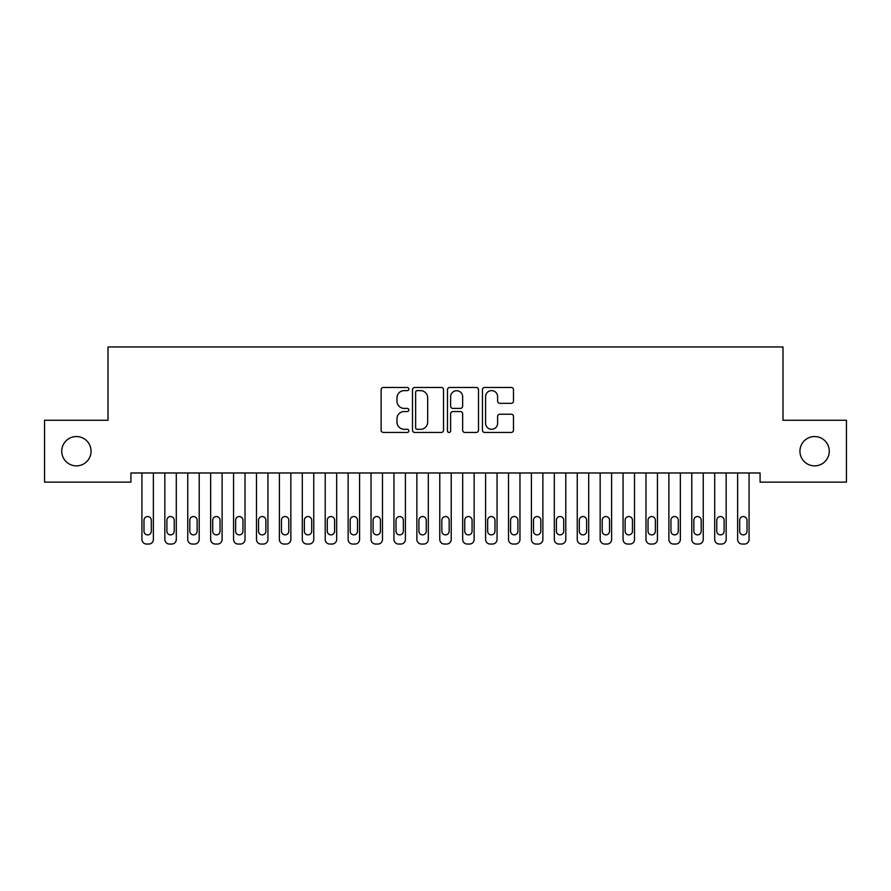 <?xml version="1.0" encoding="UTF-8"?>
<svg xmlns="http://www.w3.org/2000/svg" width="891" height="891" viewBox="0 0 891 891"><rect width="100%" height="100%" fill="white"/><g stroke="black" fill="none" stroke-linecap="round" stroke-linejoin="round"><path stroke-width="1.34" d="M408.846 389.044A1.57 1.57 0 0 0 407.265 387.474L383.375 387.474A2.25 2.25 0 0 0 381.125 389.723L381.125 430.208A2.25 2.25 0 0 0 383.375 432.458L407.265 432.458A1.57 1.57 0 0 0 408.846 430.876A1.57 1.57 0 0 0 407.265 429.306L404.18 429.306A7.195 7.195 0 0 1 396.985 422.111L396.985 418.737A7.195 7.195 0 0 1 404.18 411.542L407.265 411.542A1.57 1.57 0 0 0 408.846 409.96A1.57 1.57 0 0 0 407.265 408.39L404.18 408.39A7.195 7.195 0 0 1 396.985 401.195L396.985 397.82A7.195 7.195 0 0 1 404.18 390.626L407.265 390.626A1.57 1.57 0 0 0 408.846 389.044M799.94 451.202A14.668 14.668 0 0 0 814.608 465.87A14.668 14.668 0 0 0 829.265 451.202A14.668 14.668 0 0 0 814.608 436.545A14.668 14.668 0 0 0 799.94 451.202M61.735 451.202A14.668 14.668 0 0 0 76.392 465.87A14.668 14.668 0 0 0 91.06 451.202A14.668 14.668 0 0 0 76.392 436.545A14.668 14.668 0 0 0 61.735 451.202M511.222 403.333A2.25 2.25 0 0 0 513.472 401.084L513.472 389.723A2.25 2.25 0 0 0 511.222 387.474L484.682 387.474A2.25 2.25 0 0 0 482.443 389.723L482.443 430.208A2.25 2.25 0 0 0 484.682 432.458L511.222 432.458A2.25 2.25 0 0 0 513.472 430.208L513.472 416.487A2.25 2.25 0 0 0 511.222 414.237L499.862 414.237A2.25 2.25 0 0 0 497.624 416.487L497.624 423.292A6.014 6.014 0 0 1 491.598 429.306A6.014 6.014 0 0 1 485.584 423.292L485.584 396.64A6.014 6.014 0 0 1 491.598 390.626A6.014 6.014 0 0 1 497.624 396.64L497.624 401.084A2.25 2.25 0 0 0 499.862 403.333L511.222 403.333M760.079 472.976L130.921 472.976L130.921 482.131L44.55 482.131L44.55 420.274L108.011 420.274L108.011 346.955L782.989 346.955L782.989 420.274L846.45 420.274L846.45 482.131L760.079 482.131L760.079 472.976M443.529 389.723A2.25 2.25 0 0 0 441.279 387.474L414.749 387.474A2.25 2.25 0 0 0 412.5 389.723L412.5 430.208A2.25 2.25 0 0 0 414.749 432.458L441.279 432.458A2.25 2.25 0 0 0 443.529 430.208L443.529 389.723M449.721 387.474L476.251 387.474A2.25 2.25 0 0 1 478.5 389.723L478.5 430.208A2.25 2.25 0 0 1 476.251 432.458L464.902 432.458A2.25 2.25 0 0 1 462.652 430.208L462.652 413.792A2.25 2.25 0 0 0 460.402 411.542L452.862 411.542A2.25 2.25 0 0 0 450.612 413.792L450.612 430.876A1.57 1.57 0 0 1 449.042 432.458A1.57 1.57 0 0 1 447.471 430.876L447.471 389.723A2.25 2.25 0 0 1 449.721 387.474M417.222 390.626A1.57 1.57 0 0 0 415.64 392.196L415.64 427.736A1.57 1.57 0 0 0 417.222 429.306L420.485 429.306A7.195 7.195 0 0 0 427.68 422.111L427.68 397.82A7.195 7.195 0 0 0 420.485 390.626L417.222 390.626M462.652 396.751A6.014 6.014 0 0 0 456.637 390.737A6.014 6.014 0 0 0 450.612 396.751L450.612 406.14A2.25 2.25 0 0 0 452.862 408.39L460.402 408.39A2.25 2.25 0 0 0 462.652 406.14L462.652 396.751M141.925 539.456L141.925 472.976L141.925 539.456A4.578 4.578 179.3 0 0 146.503 544.045L148.797 544.045A4.578 4.578 179.3 0 0 153.375 539.456L153.375 472.976M143.986 531.214A3.664 3.664 0.7 0 0 147.65 534.878A3.664 3.664 0.7 0 0 151.314 531.214A3.664 3.664 -0.7 0 1 147.65 534.878A3.664 3.664 -0.7 0 1 143.986 531.214L143.986 520.21A3.664 3.664 -0.7 0 1 147.65 516.546A3.664 3.664 -0.7 0 1 151.314 520.21A3.664 3.664 0.7 0 0 147.65 516.546A3.664 3.664 0.7 0 0 143.986 520.21M151.314 520.21L151.314 531.214M164.835 539.456L164.835 472.976L164.835 539.456A4.578 4.578 179.3 0 0 169.413 544.045L171.707 544.045A4.578 4.578 179.3 0 0 176.295 539.456L176.295 472.976M166.895 531.214A3.664 3.664 0.7 0 0 170.56 534.878A3.664 3.664 0.7 0 0 174.224 531.214A3.664 3.664 -0.7 0 1 170.56 534.878A3.664 3.664 -0.7 0 1 166.895 531.214L166.895 520.21A3.664 3.664 -0.7 0 1 170.56 516.546A3.664 3.664 -0.7 0 1 174.224 520.21A3.664 3.664 0.7 0 0 170.56 516.546A3.664 3.664 0.7 0 0 166.895 520.21M187.745 539.456L187.745 472.976L187.745 539.456A4.578 4.578 179.3 0 0 192.333 544.045L194.617 544.045A4.578 4.578 179.3 0 0 199.205 539.456L199.205 472.976M189.805 531.214A3.664 3.664 0.7 0 0 193.47 534.878A3.664 3.664 0.7 0 0 197.145 531.214A3.664 3.664 -0.7 0 1 193.47 534.878A3.664 3.664 -0.7 0 1 189.805 531.214L189.805 520.21A3.664 3.664 -0.7 0 1 193.47 516.546A3.664 3.664 -0.7 0 1 197.145 520.21A3.664 3.664 0.7 0 0 193.47 516.546A3.664 3.664 0.7 0 0 189.805 520.21M174.224 520.21L174.224 531.214M197.145 520.21L197.145 531.214M210.655 539.456L210.655 472.976L210.655 539.456A4.578 4.578 179.3 0 0 215.243 544.045L217.527 544.045A4.578 4.578 179.3 0 0 222.115 539.456L222.115 472.976M212.715 531.214A3.664 3.664 0.7 0 0 216.39 534.878A3.664 3.664 0.7 0 0 220.055 531.214A3.664 3.664 -0.7 0 1 216.39 534.878A3.664 3.664 -0.7 0 1 212.715 531.214L212.715 520.21A3.664 3.664 -0.7 0 1 216.39 516.546A3.664 3.664 -0.7 0 1 220.055 520.21A3.664 3.664 0.7 0 0 216.39 516.546A3.664 3.664 0.7 0 0 212.715 520.21M233.565 539.456L233.565 472.976L233.565 539.456A4.578 4.578 179.3 0 0 238.153 544.045L240.447 544.045A4.578 4.578 179.3 0 0 245.025 539.456L245.025 472.976M235.636 531.214A3.664 3.664 0.7 0 0 239.3 534.878A3.664 3.664 0.7 0 0 242.965 531.214A3.664 3.664 -0.7 0 1 239.3 534.878A3.664 3.664 -0.7 0 1 235.636 531.214L235.636 520.21A3.664 3.664 -0.7 0 1 239.3 516.546A3.664 3.664 -0.7 0 1 242.965 520.21A3.664 3.664 0.7 0 0 239.3 516.546A3.664 3.664 0.7 0 0 235.636 520.21M220.055 520.21L220.055 531.214M242.965 520.21L242.965 531.214M256.485 539.456L256.485 472.976L256.485 539.456A4.578 4.578 179.3 0 0 261.063 544.045L263.357 544.045A4.578 4.578 179.3 0 0 267.935 539.456L267.935 472.976M258.546 531.214A3.664 3.664 0.7 0 0 262.21 534.878A3.664 3.664 0.7 0 0 265.874 531.214A3.664 3.664 -0.7 0 1 262.21 534.878A3.664 3.664 -0.7 0 1 258.546 531.214L258.546 520.21A3.664 3.664 -0.7 0 1 262.21 516.546A3.664 3.664 -0.7 0 1 265.874 520.21A3.664 3.664 0.7 0 0 262.21 516.546A3.664 3.664 0.7 0 0 258.546 520.21M265.874 520.21L265.874 531.214M279.395 539.456L279.395 472.976L279.395 539.456A4.578 4.578 179.3 0 0 283.973 544.045L286.267 544.045A4.578 4.578 179.3 0 0 290.845 539.456L290.845 472.976M281.456 531.214A3.664 3.664 0.7 0 0 285.12 534.878A3.664 3.664 0.7 0 0 288.784 531.214A3.664 3.664 -0.7 0 1 285.12 534.878A3.664 3.664 -0.7 0 1 281.456 531.214L281.456 520.21A3.664 3.664 -0.7 0 1 285.12 516.546A3.664 3.664 -0.7 0 1 288.784 520.21A3.664 3.664 0.7 0 0 285.12 516.546A3.664 3.664 0.7 0 0 281.456 520.21M288.784 520.21L288.784 531.214M302.305 539.456L302.305 472.976L302.305 539.456A4.578 4.578 179.3 0 0 306.883 544.045L309.177 544.045A4.578 4.578 179.3 0 0 313.755 539.456L313.755 472.976M304.366 531.214A3.664 3.664 0.7 0 0 308.03 534.878A3.664 3.664 0.7 0 0 311.694 531.214A3.664 3.664 -0.7 0 1 308.03 534.878A3.664 3.664 -0.7 0 1 304.366 531.214L304.366 520.21A3.664 3.664 -0.7 0 1 308.03 516.546A3.664 3.664 -0.7 0 1 311.694 520.21A3.664 3.664 0.7 0 0 308.03 516.546A3.664 3.664 0.7 0 0 304.366 520.21M311.694 520.21L311.694 531.214M325.215 539.456L325.215 472.976L325.215 539.456A4.578 4.578 179.3 0 0 329.793 544.045L332.087 544.045A4.578 4.578 179.3 0 0 336.675 539.456L336.675 472.976M327.275 531.214A3.664 3.664 0.7 0 0 330.94 534.878A3.664 3.664 0.7 0 0 334.604 531.214A3.664 3.664 -0.7 0 1 330.94 534.878A3.664 3.664 -0.7 0 1 327.275 531.214L327.275 520.21A3.664 3.664 -0.7 0 1 330.94 516.546A3.664 3.664 -0.7 0 1 334.604 520.21A3.664 3.664 0.7 0 0 330.94 516.546A3.664 3.664 0.7 0 0 327.275 520.21M334.604 520.21L334.604 531.214M348.125 539.456L348.125 472.976L348.125 539.456A4.578 4.578 179.3 0 0 352.713 544.045L354.997 544.045A4.578 4.578 179.3 0 0 359.585 539.456L359.585 472.976M350.185 531.214A3.664 3.664 0.7 0 0 353.85 534.878A3.664 3.664 0.7 0 0 357.525 531.214A3.664 3.664 -0.7 0 1 353.85 534.878A3.664 3.664 -0.7 0 1 350.185 531.214L350.185 520.21A3.664 3.664 -0.7 0 1 353.85 516.546A3.664 3.664 -0.7 0 1 357.525 520.21A3.664 3.664 0.7 0 0 353.85 516.546A3.664 3.664 0.7 0 0 350.185 520.21M357.525 520.21L357.525 531.214M371.035 539.456L371.035 472.976L371.035 539.456A4.578 4.578 179.3 0 0 375.623 544.045L377.907 544.045A4.578 4.578 179.3 0 0 382.495 539.456L382.495 472.976M373.095 531.214A3.664 3.664 0.7 0 0 376.77 534.878A3.664 3.664 0.7 0 0 380.435 531.214A3.664 3.664 -0.7 0 1 376.77 534.878A3.664 3.664 -0.7 0 1 373.095 531.214L373.095 520.21A3.664 3.664 -0.7 0 1 376.77 516.546A3.664 3.664 -0.7 0 1 380.435 520.21A3.664 3.664 0.7 0 0 376.77 516.546A3.664 3.664 0.7 0 0 373.095 520.21M380.435 520.21L380.435 531.214M393.945 539.456L393.945 472.976L393.945 539.456A4.578 4.578 179.3 0 0 398.533 544.045L400.827 544.045A4.578 4.578 179.3 0 0 405.405 539.456L405.405 472.976M396.016 531.214A3.664 3.664 0.7 0 0 399.68 534.878A3.664 3.664 0.7 0 0 403.345 531.214A3.664 3.664 -0.7 0 1 399.68 534.878A3.664 3.664 -0.7 0 1 396.016 531.214L396.016 520.21A3.664 3.664 -0.7 0 1 399.68 516.546A3.664 3.664 -0.7 0 1 403.345 520.21A3.664 3.664 0.7 0 0 399.68 516.546A3.664 3.664 0.7 0 0 396.016 520.21M403.345 520.21L403.345 531.214M416.865 539.456L416.865 472.976L416.865 539.456A4.578 4.578 179.3 0 0 421.443 544.045L423.737 544.045A4.578 4.578 179.3 0 0 428.315 539.456L428.315 472.976M418.926 531.214A3.664 3.664 0.7 0 0 422.59 534.878A3.664 3.664 0.7 0 0 426.254 531.214A3.664 3.664 -0.7 0 1 422.59 534.878A3.664 3.664 -0.7 0 1 418.926 531.214L418.926 520.21A3.664 3.664 -0.7 0 1 422.59 516.546A3.664 3.664 -0.7 0 1 426.254 520.21A3.664 3.664 0.7 0 0 422.59 516.546A3.664 3.664 0.7 0 0 418.926 520.21M426.254 520.21L426.254 531.214M439.775 539.456L439.775 472.976L439.775 539.456A4.578 4.578 179.3 0 0 444.353 544.045L446.647 544.045A4.578 4.578 179.3 0 0 451.225 539.456L451.225 472.976M441.836 531.214A3.664 3.664 0.7 0 0 445.5 534.878A3.664 3.664 0.7 0 0 449.164 531.214A3.664 3.664 -0.7 0 1 445.5 534.878A3.664 3.664 -0.7 0 1 441.836 531.214L441.836 520.21A3.664 3.664 -0.7 0 1 445.5 516.546A3.664 3.664 -0.7 0 1 449.164 520.21A3.664 3.664 0.7 0 0 445.5 516.546A3.664 3.664 0.7 0 0 441.836 520.21M449.164 520.21L449.164 531.214M462.685 539.456L462.685 472.976L462.685 539.456A4.578 4.578 179.3 0 0 467.263 544.045L469.557 544.045A4.578 4.578 179.3 0 0 474.135 539.456L474.135 472.976M464.746 531.214A3.664 3.664 0.7 0 0 468.41 534.878A3.664 3.664 0.7 0 0 472.074 531.214A3.664 3.664 -0.7 0 1 468.41 534.878A3.664 3.664 -0.7 0 1 464.746 531.214L464.746 520.21A3.664 3.664 -0.7 0 1 468.41 516.546A3.664 3.664 -0.7 0 1 472.074 520.21A3.664 3.664 0.7 0 0 468.41 516.546A3.664 3.664 0.7 0 0 464.746 520.21M472.074 520.21L472.074 531.214M485.595 539.456L485.595 472.976L485.595 539.456A4.578 4.578 179.3 0 0 490.173 544.045L492.467 544.045A4.578 4.578 179.3 0 0 497.055 539.456L497.055 472.976M487.655 531.214A3.664 3.664 0.7 0 0 491.32 534.878A3.664 3.664 0.7 0 0 494.984 531.214A3.664 3.664 -0.7 0 1 491.32 534.878A3.664 3.664 -0.7 0 1 487.655 531.214L487.655 520.21A3.664 3.664 -0.7 0 1 491.32 516.546A3.664 3.664 -0.7 0 1 494.984 520.21A3.664 3.664 0.7 0 0 491.32 516.546A3.664 3.664 0.7 0 0 487.655 520.21M494.984 520.21L494.984 531.214M508.505 539.456L508.505 472.976L508.505 539.456A4.578 4.578 179.3 0 0 513.093 544.045L515.377 544.045A4.578 4.578 179.3 0 0 519.965 539.456L519.965 472.976M510.565 531.214A3.664 3.664 0.7 0 0 514.23 534.878A3.664 3.664 0.7 0 0 517.905 531.214A3.664 3.664 -0.7 0 1 514.23 534.878A3.664 3.664 -0.7 0 1 510.565 531.214L510.565 520.21A3.664 3.664 -0.7 0 1 514.23 516.546A3.664 3.664 -0.7 0 1 517.905 520.21A3.664 3.664 0.7 0 0 514.23 516.546A3.664 3.664 0.7 0 0 510.565 520.21M517.905 520.21L517.905 531.214M531.415 539.456L531.415 472.976L531.415 539.456A4.578 4.578 179.3 0 0 536.003 544.045L538.287 544.045A4.578 4.578 179.3 0 0 542.875 539.456L542.875 472.976M533.475 531.214A3.664 3.664 0.7 0 0 537.15 534.878A3.664 3.664 0.7 0 0 540.815 531.214A3.664 3.664 -0.7 0 1 537.15 534.878A3.664 3.664 -0.7 0 1 533.475 531.214L533.475 520.21A3.664 3.664 -0.7 0 1 537.15 516.546A3.664 3.664 -0.7 0 1 540.815 520.21A3.664 3.664 0.7 0 0 537.15 516.546A3.664 3.664 0.7 0 0 533.475 520.21M540.815 520.21L540.815 531.214M554.325 539.456L554.325 472.976L554.325 539.456A4.578 4.578 179.3 0 0 558.913 544.045L561.207 544.045A4.578 4.578 179.3 0 0 565.785 539.456L565.785 472.976M556.396 531.214A3.664 3.664 0.7 0 0 560.06 534.878A3.664 3.664 0.7 0 0 563.725 531.214A3.664 3.664 -0.7 0 1 560.06 534.878A3.664 3.664 -0.7 0 1 556.396 531.214L556.396 520.21A3.664 3.664 -0.7 0 1 560.06 516.546A3.664 3.664 -0.7 0 1 563.725 520.21A3.664 3.664 0.7 0 0 560.06 516.546A3.664 3.664 0.7 0 0 556.396 520.21M563.725 520.21L563.725 531.214M577.245 539.456L577.245 472.976L577.245 539.456A4.578 4.578 179.3 0 0 581.823 544.045L584.117 544.045A4.578 4.578 179.3 0 0 588.695 539.456L588.695 472.976M579.306 531.214A3.664 3.664 0.7 0 0 582.97 534.878A3.664 3.664 0.7 0 0 586.634 531.214A3.664 3.664 -0.7 0 1 582.97 534.878A3.664 3.664 -0.7 0 1 579.306 531.214L579.306 520.21A3.664 3.664 -0.7 0 1 582.97 516.546A3.664 3.664 -0.7 0 1 586.634 520.21A3.664 3.664 0.7 0 0 582.97 516.546A3.664 3.664 0.7 0 0 579.306 520.21M586.634 520.21L586.634 531.214M600.155 539.456L600.155 472.976L600.155 539.456A4.578 4.578 179.3 0 0 604.733 544.045L607.027 544.045A4.578 4.578 179.3 0 0 611.605 539.456L611.605 472.976M602.216 531.214A3.664 3.664 0.7 0 0 605.88 534.878A3.664 3.664 0.7 0 0 609.544 531.214A3.664 3.664 -0.7 0 1 605.88 534.878A3.664 3.664 -0.7 0 1 602.216 531.214L602.216 520.21A3.664 3.664 -0.7 0 1 605.88 516.546A3.664 3.664 -0.7 0 1 609.544 520.21A3.664 3.664 0.7 0 0 605.88 516.546A3.664 3.664 0.7 0 0 602.216 520.21M609.544 520.21L609.544 531.214M623.065 539.456L623.065 472.976L623.065 539.456A4.578 4.578 179.3 0 0 627.643 544.045L629.937 544.045A4.578 4.578 179.3 0 0 634.515 539.456L634.515 472.976M625.126 531.214A3.664 3.664 0.7 0 0 628.79 534.878A3.664 3.664 0.7 0 0 632.454 531.214A3.664 3.664 -0.7 0 1 628.79 534.878A3.664 3.664 -0.7 0 1 625.126 531.214L625.126 520.21A3.664 3.664 -0.7 0 1 628.79 516.546A3.664 3.664 -0.7 0 1 632.454 520.21A3.664 3.664 0.7 0 0 628.79 516.546A3.664 3.664 0.7 0 0 625.126 520.21M632.454 520.21L632.454 531.214M645.975 539.456L645.975 472.976L645.975 539.456A4.578 4.578 179.3 0 0 650.553 544.045L652.847 544.045A4.578 4.578 179.3 0 0 657.435 539.456L657.435 472.976M648.035 531.214A3.664 3.664 0.7 0 0 651.7 534.878A3.664 3.664 0.7 0 0 655.364 531.214A3.664 3.664 -0.7 0 1 651.7 534.878A3.664 3.664 -0.7 0 1 648.035 531.214L648.035 520.21A3.664 3.664 -0.7 0 1 651.7 516.546A3.664 3.664 -0.7 0 1 655.364 520.21A3.664 3.664 0.7 0 0 651.7 516.546A3.664 3.664 0.7 0 0 648.035 520.21M655.364 520.21L655.364 531.214M668.885 539.456L668.885 472.976L668.885 539.456A4.578 4.578 179.3 0 0 673.473 544.045L675.757 544.045A4.578 4.578 179.3 0 0 680.345 539.456L680.345 472.976M670.945 531.214A3.664 3.664 0.7 0 0 674.61 534.878A3.664 3.664 0.7 0 0 678.285 531.214A3.664 3.664 -0.7 0 1 674.61 534.878A3.664 3.664 -0.7 0 1 670.945 531.214L670.945 520.21A3.664 3.664 -0.7 0 1 674.61 516.546A3.664 3.664 -0.7 0 1 678.285 520.21A3.664 3.664 0.7 0 0 674.61 516.546A3.664 3.664 0.7 0 0 670.945 520.21M678.285 520.21L678.285 531.214M691.795 539.456L691.795 472.976L691.795 539.456A4.578 4.578 179.3 0 0 696.383 544.045L698.667 544.045A4.578 4.578 179.3 0 0 703.255 539.456L703.255 472.976M693.855 531.214A3.664 3.664 0.7 0 0 697.53 534.878A3.664 3.664 0.7 0 0 701.195 531.214A3.664 3.664 -0.7 0 1 697.53 534.878A3.664 3.664 -0.7 0 1 693.855 531.214L693.855 520.21A3.664 3.664 -0.7 0 1 697.53 516.546A3.664 3.664 -0.7 0 1 701.195 520.21A3.664 3.664 0.7 0 0 697.53 516.546A3.664 3.664 0.7 0 0 693.855 520.21M701.195 520.21L701.195 531.214M714.705 539.456L714.705 472.976L714.705 539.456A4.578 4.578 179.3 0 0 719.293 544.045L721.587 544.045A4.578 4.578 179.3 0 0 726.165 539.456L726.165 472.976M716.776 531.214A3.664 3.664 0.7 0 0 720.44 534.878A3.664 3.664 0.7 0 0 724.105 531.214A3.664 3.664 -0.7 0 1 720.44 534.878A3.664 3.664 -0.7 0 1 716.776 531.214L716.776 520.21A3.664 3.664 -0.7 0 1 720.44 516.546A3.664 3.664 -0.7 0 1 724.105 520.21A3.664 3.664 0.7 0 0 720.44 516.546A3.664 3.664 0.7 0 0 716.776 520.21M724.105 520.21L724.105 531.214M737.625 539.456L737.625 472.976L737.625 539.456A4.578 4.578 179.3 0 0 742.203 544.045L744.497 544.045A4.578 4.578 179.3 0 0 749.075 539.456L749.075 472.976M739.686 531.214A3.664 3.664 0.7 0 0 743.35 534.878A3.664 3.664 0.7 0 0 747.014 531.214A3.664 3.664 -0.7 0 1 743.35 534.878A3.664 3.664 -0.7 0 1 739.686 531.214L739.686 520.21A3.664 3.664 -0.7 0 1 743.35 516.546A3.664 3.664 -0.7 0 1 747.014 520.21A3.664 3.664 0.7 0 0 743.35 516.546A3.664 3.664 0.7 0 0 739.686 520.21M747.014 520.21L747.014 531.214"/></g></svg>
